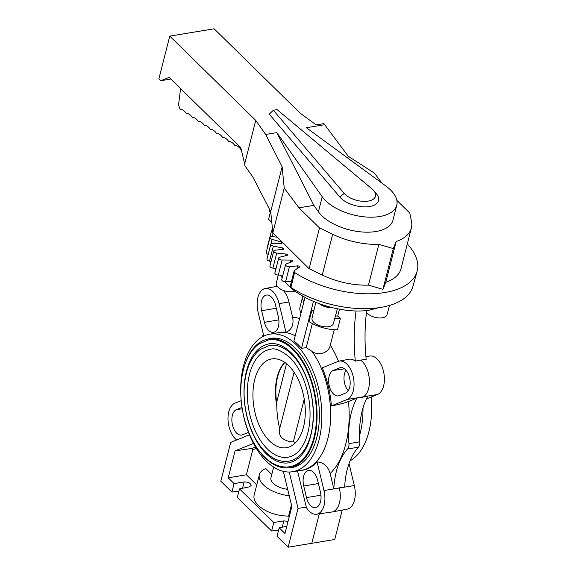 <?xml version="1.0" encoding="UTF-8"?>
<svg xmlns="http://www.w3.org/2000/svg" width="576" height="576" viewBox="0 0 576 576"><rect width="100%" height="100%" fill="white"/><g stroke="black" fill="none" stroke-linecap="round" stroke-linejoin="round"><path stroke-width="0.86" d="M372.852 189.677A17.129 8.64 14.3 0 0 371.894 188.813L277.128 109.634L273.362 110.254L344.174 193.392A17.129 8.64 14.3 0 0 345.002 194.278A17.129 8.64 14.3 0 0 367.56 201.168A17.129 8.64 14.3 0 0 373.644 190.519A17.129 8.64 14.3 0 0 372.852 189.677M344.174 193.392L339.876 197.071A21.125 10.656 14.3 0 0 340.898 198.158A21.125 10.656 14.3 0 0 368.719 206.662A21.125 10.656 14.3 0 0 376.222 193.522L373.644 190.519M390.55 189.958A39.938 20.153 14.3 0 0 386.129 186.228L306.374 127.721L324.662 124.704L323.604 123.667L316.188 124.891L300.096 113.09L214.114 28.8L169.769 36.122L255.751 120.413L265.68 134.446L276.833 132.602L322.236 196.783A39.938 20.153 14.3 0 0 325.598 200.686A39.938 20.153 14.3 0 0 366.962 217.066A39.938 20.153 14.3 0 0 396.77 205.186A39.938 20.153 14.3 0 0 390.55 189.958M396.77 205.186L392.954 220.176A39.938 20.153 -165.7 0 1 363.146 232.056A39.938 20.153 -165.7 0 1 321.782 215.676A39.938 20.153 -165.7 0 1 318.42 211.774L313.884 205.366L276.833 132.602M170.892 79.034L160.87 80.69L169.157 77.335L240.739 147.506L244.67 163.894L255.751 120.413M309.11 268.711L319.5 227.938L332.654 234.274A54.475 27.482 14.3 0 0 378.864 244.354L393.293 248.58L396.18 241.495A54.475 27.482 14.3 0 0 411.372 228.01L400.982 268.783A54.475 27.482 -165.7 0 1 385.783 282.269L382.903 289.354L368.467 285.127A54.475 27.482 -165.7 0 1 322.265 275.047L309.11 268.711L272.851 232.718L270.713 211.586L252.77 176.875L244.915 165.766L244.67 163.894M339.876 197.071L269.244 114.142L273.362 110.254M324.662 124.704L348.293 156.298L374.486 173.182L381.96 183.175M160.87 80.69L158.904 78.761L169.769 36.122M411.372 228.01A54.475 27.482 14.3 0 0 411.466 221.256L409.759 213.026L396.871 200.39M272.851 232.718L284.227 188.1L298.98 207.828L319.5 227.938M270.713 211.586L282.139 166.766L284.227 188.1M265.68 134.446L282.139 166.766M298.98 207.828L313.884 205.366M396.18 241.495L385.783 282.269M382.903 289.354L393.293 248.58M368.467 285.127L378.864 244.354M269.604 209.448L269.734 211.738L270.338 212.328M180.598 88.553L178.524 104.954L180.036 109.267A13.32 7.546 80.6 0 1 186.106 113.285A13.327 7.553 80.6 0 1 192.204 117.324A13.32 7.546 80.6 0 1 198.274 121.342A13.327 7.553 80.6 0 1 204.372 125.381A13.32 7.546 80.6 0 1 210.434 129.398A13.327 7.553 80.6 0 1 216.533 133.43A13.327 7.553 80.6 0 1 222.631 137.47A13.327 7.553 80.6 0 1 228.73 141.509A13.327 7.553 80.6 0 1 234.828 145.541A13.327 7.553 80.6 0 1 240.926 149.58L241.186 149.378M271.814 222.466L268.567 219.283L270.59 211.349M278.23 275.069L276.314 283.082A11.016 5.558 14.3 0 0 278.035 287.244A11.016 5.558 14.3 0 0 292.961 291.614A11.016 5.558 -165.7 0 0 294.991 291.067M315.799 302.443L312.048 318.118A11.016 5.558 14.3 0 0 313.776 322.279A11.016 5.558 14.3 0 0 328.702 326.65A11.016 5.558 -165.7 0 0 333.396 323.561L337.378 308.844M389.542 305.431L387.036 314.698A11.016 5.558 14.3 0 1 382.342 317.786A11.016 5.558 -165.7 0 1 367.416 313.416A11.016 5.558 -165.7 0 1 366.494 312.343M276.89 237.125L272.232 236.628A2.664 1.346 14.3 0 0 270.043 237.406A2.664 1.346 14.3 0 0 270.022 237.542A2.664 1.346 14.3 0 0 272.117 239.321L281.254 241.992A1.332 0.67 -165.7 0 1 282.29 242.95A1.332 0.67 -165.7 0 1 281.412 243.353L272.585 243.281A2.664 1.346 14.3 0 0 270.835 244.08A2.664 1.346 14.3 0 0 270.842 244.462A2.664 1.346 14.3 0 0 273.355 246.103L282.672 247.961A1.332 0.67 -165.7 0 1 283.932 248.969A1.332 0.67 -165.7 0 1 283.27 249.358L275.09 250.193A2.664 1.346 14.3 0 0 273.758 250.978A2.664 1.346 14.3 0 0 273.874 251.618A2.664 1.346 14.3 0 0 276.732 253.073L285.948 254.052A1.332 0.67 -165.7 0 1 287.431 255.096A1.332 0.67 -165.7 0 1 286.956 255.456L279.684 257.177A2.664 1.346 14.3 0 0 278.726 257.897A2.664 1.346 14.3 0 0 279.022 258.79A2.664 1.346 14.3 0 0 282.139 260.014L290.974 260.086A1.332 0.67 -165.7 0 1 292.68 261.144A1.332 0.67 -165.7 0 1 292.363 261.454L286.214 264.002A2.664 1.346 14.3 0 0 285.581 264.622A2.664 1.346 14.3 0 0 286.135 265.759A2.664 1.346 14.3 0 0 289.418 266.717L297.59 265.882A1.332 0.67 -165.7 0 1 298.951 266.177A1.332 0.67 -165.7 0 1 299.513 266.933A1.332 0.67 -165.7 0 1 299.333 267.17L294.487 270.475A2.664 1.346 14.3 0 0 294.127 270.943A2.664 1.346 14.3 0 0 294.991 272.318L294.559 272.498A75.974 38.333 14.3 0 0 384.732 292.536A75.974 38.333 14.3 0 0 417.096 271.339A75.974 38.333 14.3 0 0 407.304 243.986M291.521 281.167L285.581 281.772A2.664 1.346 -165.7 0 1 282.298 280.814A2.664 1.346 -165.7 0 1 281.75 279.677L285.581 264.622M282.91 275.105L278.302 275.069A2.664 1.346 -165.7 0 1 275.184 273.845A2.664 1.346 -165.7 0 1 274.889 272.952L278.726 257.897M417.096 271.339L412.956 286.315A75.658 38.174 -165.7 0 1 380.722 307.426A75.658 38.174 -165.7 0 1 290.923 287.467L294.559 272.498M272.621 230.393A2.664 1.346 14.3 0 0 271.433 231.07A2.664 1.346 14.3 0 0 271.404 231.163A2.664 1.346 14.3 0 0 272.995 232.906M268.214 254.354A2.664 1.346 -165.7 0 1 266.184 252.598A2.664 1.346 -165.7 0 1 266.206 252.461A2.664 1.346 -165.7 0 1 266.256 252.324M271.087 261.468L269.518 261.158A2.664 1.346 -165.7 0 1 267.005 259.517A2.664 1.346 -165.7 0 1 266.998 259.135L270.835 244.08M276.034 268.459L272.894 268.128A2.664 1.346 -165.7 0 1 270.036 266.674A2.664 1.346 -165.7 0 1 269.921 266.033L273.758 250.978M274.392 332.086A13.025 7.373 80.6 0 1 273.578 332.323A13.025 7.373 80.6 0 1 264.42 322.308L261.634 310.702A13.025 7.373 80.6 0 1 265.558 295.301A13.025 7.373 80.6 0 1 266.551 295.027A13.025 7.373 80.6 0 1 275.537 305.078L278.323 316.678A13.025 7.373 80.6 0 1 274.392 332.086M248.494 432.382L242.467 434.822A13.025 7.373 80.6 0 1 241.654 435.06A13.025 7.373 80.6 0 1 232.488 425.038A13.025 7.373 80.6 0 1 236.419 409.637L241.992 407.376M241.193 400.651L234.871 403.207A19.67 11.138 -99.4 0 0 228.946 426.478A19.67 11.138 -99.4 0 0 236.729 439.949M329.256 385.87A13.025 7.373 80.6 0 1 333.18 370.462L339.588 367.87A13.025 7.373 80.6 0 1 340.574 367.596A13.025 7.373 80.6 0 1 349.56 377.647A13.025 7.373 80.6 0 1 345.636 393.055L339.228 395.647A13.025 7.373 80.6 0 1 338.414 395.885A13.025 7.373 80.6 0 1 329.256 385.87M348.257 390.737A12.694 7.193 80.6 0 1 344.599 383.292A12.694 7.193 80.6 0 1 346.046 370.274M307.656 470.599A13.025 7.373 80.6 0 1 308.65 470.333A13.025 7.373 80.6 0 1 317.635 480.384L320.422 491.983A13.025 7.373 80.6 0 1 316.49 507.391A13.025 7.373 80.6 0 1 315.677 507.629A13.025 7.373 80.6 0 1 306.518 497.606L303.732 486.007A13.025 7.373 80.6 0 1 307.656 470.599M342.238 510.084L334.735 539.503L288.137 547.2L298.037 508.349L306.216 507.269A19.67 11.138 -99.4 0 0 316.541 514.217A19.67 11.138 -99.4 0 0 318.031 513.814A19.67 11.138 -99.4 0 0 323.964 490.543L317.095 461.93C323.575 462.334 327.924 466.193 330.134 473.501L333.814 488.83L344.657 487.037A66.643 37.75 -99.4 0 1 347.213 469.577A66.643 37.75 -99.4 0 1 358.438 447.185A6.667 3.773 80.6 0 0 359.561 444.946A6.667 3.773 80.6 0 0 359.806 441.835L348.962 443.628A66.643 37.75 80.6 0 1 351.36 412.574A66.643 37.75 80.6 0 1 356.947 398.088L348.487 401.508C343.973 403.222 338.27 404.676 331.38 405.871L347.177 399.478A19.67 11.138 -99.4 0 0 353.11 376.207A19.67 11.138 -99.4 0 0 339.271 361.08A19.67 11.138 -99.4 0 0 338.047 361.44L322.25 367.834A69.869 39.578 80.6 0 1 331.38 405.871M339.25 487.699L339.314 487.966A19.994 11.326 80.6 0 1 333.281 511.625A19.994 11.326 80.6 0 1 332.035 511.992A19.994 11.326 80.6 0 1 331.762 512.035L316.541 514.217M349.034 463.55L354.312 485.532A19.67 11.138 80.6 0 1 348.379 508.802A19.67 11.138 80.6 0 1 347.148 509.162L332.035 511.992M333.814 488.83A66.643 37.75 80.6 0 1 336.377 471.37A66.643 37.75 80.6 0 1 347.602 448.97A6.667 3.773 -99.4 0 0 348.725 446.731A6.667 3.773 -99.4 0 0 348.962 443.628M356.947 398.088L367.783 396.295A66.643 37.75 -99.4 0 0 362.196 410.789A66.643 37.75 -99.4 0 0 359.806 441.835M365.911 356.594L369.878 356.018A19.67 11.138 80.6 0 1 383.458 371.196A19.67 11.138 80.6 0 1 377.525 394.466L366.408 398.966M362.275 397.346L362.426 397.289A19.994 11.326 -99.4 0 0 368.453 373.63A19.994 11.326 -99.4 0 0 360.734 360.086L366.163 359.316A133.286 75.499 -99.4 0 1 366.732 310.486M317.095 461.93A69.869 39.578 80.6 0 1 300.607 470.498M287.906 490.248L286.819 489.19A14.659 7.394 -165.7 0 1 273.24 483.329A14.659 7.394 -165.7 0 1 270.958 477.734L273.665 467.122M271.793 474.458L265.766 468.547A26.654 13.45 14.3 0 0 259.33 474.775A26.654 13.45 14.3 0 0 263.491 484.934A26.654 13.45 14.3 0 0 289.231 495.713M289.231 516.758L288.583 516.125C276.163 515.815 266.062 512.244 258.271 505.397C254.758 501.876 253.382 498.456 254.138 495.137L259.33 474.775M277.855 332.777A69.869 39.578 80.6 0 1 285.955 332.258L279.086 303.638A19.67 11.138 -99.4 0 0 265.248 288.511A19.67 11.138 -99.4 0 0 264.017 288.871A19.67 11.138 -99.4 0 0 258.084 312.142L263.837 336.089M284.098 290.7A133.286 75.499 80.6 0 1 283.795 290.988A19.879 11.261 80.6 0 1 288.95 301.982L292.644 317.376C293.976 324.828 291.744 329.789 285.955 332.258M259.279 451.066A65.232 36.95 -99.4 0 0 265.19 457.891A65.232 36.95 -99.4 0 0 289.735 467.676A65.232 36.95 -99.4 0 0 317.038 418.435A65.232 36.95 -99.4 0 0 293.018 348.732A65.232 36.95 -99.4 0 0 268.474 338.954A65.232 36.95 -99.4 0 0 244.973 364.478M268.625 339.862A64.31 36.425 80.6 0 1 292.817 349.51A64.31 36.425 80.6 0 1 316.505 418.219A64.31 36.425 80.6 0 1 289.591 466.762C280.858 467.993 272.47 464.695 264.42 456.876C247.565 440.935 237.499 405.706 241.754 378.209C244.116 362.297 249.768 350.928 258.696 344.088L268.625 339.862M294.401 466.906A65.376 37.03 -99.4 0 0 294.79 466.884M273.506 338.076A65.376 37.03 -99.4 0 0 273.132 338.184M267.264 339.185A65.477 37.087 80.6 0 1 271.037 338.285A65.477 37.087 80.6 0 1 295.236 348.17A65.477 37.087 80.6 0 1 319.363 417.751A65.477 37.087 80.6 0 1 292.385 467.482A65.477 37.087 80.6 0 1 288.518 467.842M243.036 413.359A69.71 39.485 -99.4 0 0 266.407 461.275A69.71 39.485 -99.4 0 0 292.399 471.766A69.71 39.485 -99.4 0 0 321.804 419.314A69.71 39.485 -99.4 0 0 296.136 344.635A69.71 39.485 -99.4 0 0 269.676 334.217A69.71 39.485 -99.4 0 0 241.726 405.396M304.999 297.382L293.897 340.927A69.725 39.492 80.6 0 1 297.77 344.347A69.725 39.492 80.6 0 1 301.486 348.365L306.216 347.609L311.926 351.331C318.506 356.494 329.177 352.663 330.3 345.146L334.238 329.688M249.451 434.794L230.702 442.39L220.81 481.198L231.912 492.084L234.079 483.581L244.166 481.954C248.335 481.932 250.654 483.127 251.114 485.546L249.214 486.907L239.494 488.887L273.787 522.504L271.62 531.007L237.326 497.39L239.494 488.887M255.485 447.019L252.065 448.402L252.749 449.798L246.384 474.754L228.211 477.828L235.087 450.864L253.483 443.419M228.211 477.828L234.079 483.581M252.065 448.402L235.087 450.864M313.438 301.457L301.486 348.365M312.35 323.539L306.216 347.609M313.978 310.068L311.854 310.392L309.01 321.545A28.656 14.458 -165.7 0 0 337.478 329.782L340.322 318.629L337.709 316.066L339.451 309.233M280.627 275.09L282.19 277.927M284.99 281.786C299.664 300.564 341.878 314.741 369.418 310.14L378.353 307.786M238.939 491.069L231.912 492.084M283.327 471.355L291.845 506.506L284.969 533.47L279.202 527.818L277.034 536.321L288.137 547.2M278.647 529.992L271.62 531.007M288.043 521.417L283.874 520.877L273.787 522.504M256.745 484.913L246.384 474.754M279.202 527.818L286.805 526.262M298.037 508.349L289.238 472.032M288.583 516.125L291.449 504.886M286.819 489.19L287.244 487.526M297.533 470.974L306.274 507.038M339.271 361.08L348.991 359.258A19.879 11.261 80.6 0 1 355.327 361.109L360.734 360.086M355.327 361.109A133.286 75.499 80.6 0 1 356.076 310.918M311.854 310.392A28.656 14.458 14.3 0 0 313.632 311.508M334.807 318.348A28.656 14.458 14.3 0 0 340.322 318.629M337.709 316.066A23.99 12.103 -165.7 0 1 335.448 315.958M371.203 397.022A69.71 39.485 80.6 0 1 350.078 460.8M311.71 543.614L319.298 513.821M263.362 334.123A66.643 37.75 80.6 0 1 262.318 336.874M290.981 287.251A2.664 1.346 -165.7 0 1 290.29 285.998L294.127 270.943M267.653 246.787A2.664 1.346 -165.7 0 1 267.566 246.218A2.664 1.346 -165.7 0 1 267.595 246.125M323.64 305.28A13.061 6.588 14.3 0 0 326.923 306.288M319.471 303.854A11.304 5.702 14.3 0 0 331.963 307.642M302.803 296.158A28.656 14.458 14.3 0 0 303.797 302.112M300.953 313.265A28.656 14.458 -165.7 0 1 300.031 307.008L302.796 296.15M266.242 453.773A60.314 34.164 -99.4 0 0 288.936 462.816C302.832 459.518 310.932 445.313 313.243 420.206C314.863 395.222 305.172 366.026 290.995 352.606C283.637 345.6 276.394 342.662 269.273 343.807A60.314 34.164 -99.4 0 0 244.03 389.333A60.314 34.164 -99.4 0 0 266.242 453.773M269.546 345.449A58.644 33.221 80.6 0 1 291.614 354.247A58.644 33.221 80.6 0 1 313.207 416.909A58.644 33.221 80.6 0 1 288.662 461.174C280.656 462.298 272.974 459.281 265.622 452.131C250.25 437.594 241.092 405.518 244.966 380.462C247.118 365.962 252.281 355.586 260.446 349.33L269.546 345.449M267.451 449.035A54.648 30.953 -99.4 0 0 288.014 457.229C294.804 456.07 300.362 450.986 304.69 441.979C309.902 430.121 311.321 415.894 308.93 399.298C305.849 381.24 299.462 367.258 289.786 357.35C281.016 350.244 274.486 347.594 270.194 349.394A54.648 30.953 -99.4 0 0 247.327 390.643A54.648 30.953 -99.4 0 0 267.451 449.035M269.51 440.95A44.986 25.481 80.6 0 1 252.994 391.586A44.986 25.481 80.6 0 1 273.298 358.762A44.986 25.481 80.6 0 1 288.698 365.674A44.986 25.481 80.6 0 1 305.287 412.43A44.986 25.481 80.6 0 1 287.935 447.365A44.986 25.481 80.6 0 1 269.51 440.95M279.72 428.573C278.676 432.036 279.425 435.125 281.981 437.839C284.753 440.345 288.533 441.698 293.328 441.914L304.236 399.103M295.79 442.426L293.328 441.914M284.738 362.383A42.703 24.192 -99.4 0 0 276.732 405.482C276.934 414.007 277.927 421.697 279.713 428.544M286.502 363.708L276.653 402.35A42.804 24.242 80.6 0 1 284.911 362.506M276.653 402.35A40.09 14.17 -88.5 0 0 276.732 405.482M322.236 196.783L318.42 211.774M332.654 234.274L322.265 275.047M278.856 319.882L264.42 322.308M261.634 310.702L276.293 308.239M344.542 368.827L333.18 370.462M339.588 367.87L341.604 367.574M354.312 485.532L323.964 490.543M347.602 448.97L358.438 447.185M359.518 435.629A69.804 39.535 -99.4 0 0 360.173 433.231A69.804 39.535 -99.4 0 0 362.988 407.93M347.177 399.478L377.525 394.466M348.487 401.508A83.131 47.088 80.6 0 1 345.809 443.873A83.131 47.088 80.6 0 1 330.134 473.501M311.926 351.331A69.804 39.535 80.6 0 1 327.845 438.574A69.804 39.535 80.6 0 1 301.183 470.412L292.399 471.766M279.086 303.638L288.95 301.982M269.676 334.217L278.424 332.676A69.804 39.535 80.6 0 1 295.207 335.808M292.644 317.376A83.131 47.088 80.6 0 1 299.621 318.492M263.412 336.298A83.131 47.088 80.6 0 1 263.75 335.722M283.874 520.877L282.262 527.191M256.298 448.358L252.749 449.798M330.3 345.146A83.131 47.088 80.6 0 1 338.522 361.267M320.947 495.187L306.518 497.606M303.732 486.007L318.391 483.545M244.166 481.954L242.554 488.261M242.215 408.802L236.419 409.637M272.894 268.128L276.732 253.073M282.672 247.961L282.29 249.458M269.518 261.158L273.355 246.103M281.254 241.992L280.908 243.346M270.965 243.814L272.117 239.321M272.102 236.621L273.031 232.956M285.948 254.052L285.502 255.802M278.302 275.069L282.139 260.014M290.974 260.086L290.419 262.26M285.581 281.772L289.418 266.717M297.59 265.882L296.834 268.877M266.206 252.461L270.043 237.406M265.248 288.511L277.193 286.279M295.063 466.798L289.735 467.676M273.794 338.069L268.474 338.954M267.566 246.218L271.404 231.163M279.576 429.091L294.07 372.218"/></g></svg>
